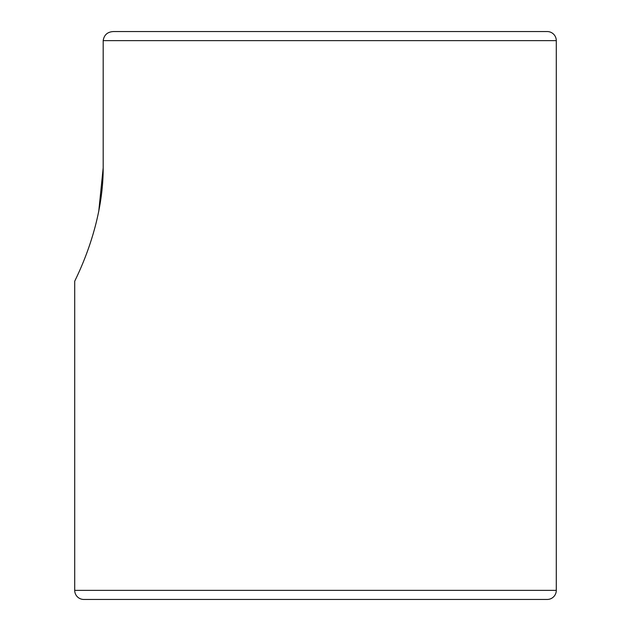<?xml version="1.0" encoding="UTF-8"?>
<svg xmlns="http://www.w3.org/2000/svg" width="631" height="631" viewBox="0 0 631 631"><rect width="100%" height="100%" fill="white"/><g stroke="black" fill="none" stroke-linecap="round" stroke-linejoin="round"><path stroke-width="0.95" d="M98.72 211.606L103.184 167.846C103.303 229.597 73.598 282.199 74.71 281.426L74.71 590.364A9.086 9.086 0 0 0 83.797 599.45L547.203 599.45A9.086 9.086 0 0 0 556.29 590.364L556.29 40.636L103.184 40.636C104.091 34.855 107.538 31.826 113.548 31.55L547.203 31.55L113.548 31.55M547.203 31.55A9.086 9.086 0 0 1 556.29 40.636M103.184 167.846L103.184 40.636M74.71 590.364L556.29 590.364"/></g></svg>
